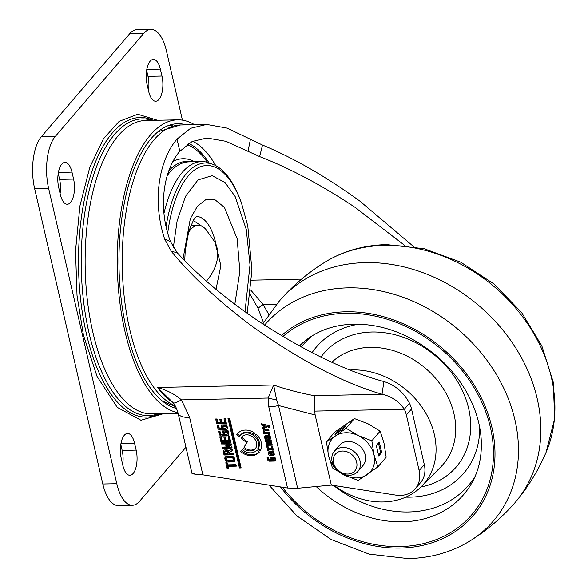 <?xml version="1.0" encoding="UTF-8"?>
<svg xmlns="http://www.w3.org/2000/svg" width="588" height="588" viewBox="0 0 588 588"><rect width="100%" height="100%" fill="white"/><g stroke="black" fill="none" stroke-linecap="round" stroke-linejoin="round"><path stroke-width="0.88" d="M163.707 413.621L140.973 420.266L117.269 407.381L97.079 376.489L83.437 335.16L77.021 295.382L75.529 250.672L79.924 205.91L89.824 167.205L103.4 138.878L119.18 121.341L137.717 114.263L157.488 120.268M182.427 120.15L166.463 50.987A38.764 16.758 88.8 0 0 150.91 29.4A38.764 16.758 88.8 0 0 143.707 33.406L55.316 136.409A38.764 16.758 88.8 0 0 48.613 188.329L116.799 483.696A38.764 16.758 88.8 0 0 132.351 505.29A38.764 16.758 88.8 0 0 139.554 501.285L185.948 447.218M134.549 443.168L136.159 450.121A17.442 7.541 -91.2 0 1 129.897 475.288A17.442 7.541 -91.2 0 1 122.899 465.571L121.297 458.618A17.442 7.541 -91.2 0 1 127.552 433.452A17.442 7.541 -91.2 0 1 134.549 443.168L120.974 443.455M58.719 187.572A17.442 7.541 -91.2 0 1 64.974 162.406A17.442 7.541 -91.2 0 1 71.979 172.122L73.581 179.075A17.442 7.541 -91.2 0 1 67.319 204.242A17.442 7.541 -91.2 0 1 60.321 194.525L58.719 187.572M148.713 91.522L147.11 84.569A17.442 7.541 -91.2 0 1 153.365 59.403A17.442 7.541 -91.2 0 1 160.362 69.119L161.972 76.073A17.442 7.541 -91.2 0 1 155.71 101.239A17.442 7.541 -91.2 0 1 148.713 91.522M150.91 29.4L136.93 29.694A38.764 16.758 88.8 0 0 129.727 33.707L41.336 136.71A38.764 16.758 88.8 0 0 34.633 188.623L102.819 483.998A38.764 16.758 88.8 0 0 118.372 505.584L132.351 505.29M122.672 464.579A17.442 7.541 88.8 0 0 122.179 450.415L136.159 450.121M120.805 444.462L122.179 450.415M60.094 193.533A17.442 7.541 88.8 0 0 59.601 179.369L58.227 173.409M148.485 90.53A17.442 7.541 88.8 0 0 147.992 76.367L146.618 70.406M194.481 161.744A107.722 46.562 88.8 0 0 172.916 161.546M168.888 170.638A105.054 45.416 -91.2 0 1 191.901 161.803M163.949 213.407A104.458 45.158 -91.2 0 1 201.647 161.597A104.458 45.158 -91.2 0 1 211.415 163.832M166.073 226.718A101.761 43.99 -91.2 0 1 188.55 171.27A101.761 43.99 -91.2 0 1 205.381 163.008A101.761 43.99 -91.2 0 1 241.014 201.787L241.565 203.338A99.203 42.887 -91.2 0 0 190.424 173.585A99.203 42.887 -91.2 0 0 167.712 233.208M204.374 227.909L193.239 220.456M188.395 232.664A40.704 17.596 -91.2 0 1 198.119 225.432A40.704 17.596 -91.2 0 1 205.638 229.092L214.943 242.102A54.272 36.537 152.9 0 1 206.439 281.174M198.119 225.432L193.717 225.527A40.704 17.596 88.8 0 0 190.483 226.292M176.474 408.476A142.833 61.747 -91.2 0 1 165.654 403.493A142.833 61.747 -91.2 0 1 119.18 248.54A142.833 61.747 -91.2 0 1 176.179 123.789A142.833 61.747 -91.2 0 1 186.19 124.877M176.282 408.043A142.061 61.409 -91.2 0 1 175.525 408.219M177.966 412.688A146.713 63.423 -91.2 0 1 119.195 225.035A146.713 63.423 -91.2 0 1 177.649 119.842A146.713 63.423 -91.2 0 1 194.51 124.7M177.649 119.842L145.515 120.518A146.713 63.423 88.8 0 0 87.061 225.719A146.713 63.423 88.8 0 0 151.726 413.871L178.12 413.313M169.528 125.163A142.061 61.409 -91.2 0 1 172.718 125.898M171.321 251.348L177.186 252.7C198.163 275.618 224.961 298.219 257.595 320.511C304.253 351.036 346.347 371.381 383.89 381.546L382.038 394.247C343.127 382.95 299.931 360.37 252.443 326.516C219.273 301.806 192.232 276.75 171.321 251.348L164.662 239.096C151.351 198.597 160.134 158.525 177.01 139.136L190.585 128.302L206.631 124.443L227.005 128.096L262.527 145.067C293.985 158.172 326.472 176.878 359.981 201.199L413.592 246.578M173.166 402.773A141.495 61.167 -91.2 0 1 157.518 387.47L173.151 402.751A19.382 3.131 -36.2 0 0 181.427 399.884C174.849 394.254 166.882 390.116 157.518 387.47L273.633 385.015L268.179 398.047L268.797 406.867A19.382 7.6 -13 0 0 278.521 405.529L276.544 399.561L273.633 385.015C285.496 389.227 299.013 392.784 314.176 395.68L382.038 394.247C391.461 396.356 398.892 401.347 404.331 409.219L409.483 403.214C403.633 392.277 395.107 385.059 383.89 381.546M177.186 252.7L170.469 241.631C157.011 205.513 164.471 168.844 179.818 151.3L192.166 141.502L206.917 138.004L225.968 141.326L259.639 156.614L262.527 145.067M404.64 245.365L354.829 207.204C321.886 185.279 290.156 168.411 259.639 156.614M243.175 447.953A8.989 7.299 -139.4 0 0 255.258 448.732A8.989 7.299 -139.4 0 0 256.544 442.705A8.989 7.299 -139.4 0 0 250.018 435.436A8.989 7.299 -139.4 0 0 241.609 437.024A8.989 7.299 -139.4 0 0 240.889 438.067L247.004 442.904L243.91 447.1A8.989 7.299 -139.4 0 0 255.604 448.284M265.82 442.022A0.801 0.647 40.6 0 1 265.996 442.985L266.438 445.3L272.273 445.175L271.987 443.925L267.724 444.021A0.47 0.382 40.6 0 1 267.525 443.176L271.796 443.08L271.546 442L267.275 442.088A0.47 0.382 40.6 0 1 267.084 441.243L271.347 441.154L271.061 439.89L266.54 439.986A1.396 1.132 -139.4 0 0 265.57 441.265L265.82 442.022L266.555 441.162A0.801 0.647 -139.4 0 1 266.768 441.456M260.102 451.055A14.281 11.598 -139.4 0 0 261.307 442.602A14.281 11.598 -139.4 0 0 256.162 434.223L254.597 436.289A11.106 9.018 40.6 0 1 258.448 442.661A11.106 9.018 40.6 0 1 257.603 449.078L260.102 451.055M260.653 450.048L258.345 448.218A11.106 9.018 -139.4 0 0 259.183 441.808A11.106 9.018 -139.4 0 0 255.332 435.429L254.597 436.289M314.72 411.115L315.131 414.974L331.323 485.085L395.775 495.103A27.136 22.035 -139.4 0 0 415.275 488.76A27.136 22.035 -139.4 0 0 419.148 470.569L406.359 414.988A27.136 22.035 -139.4 0 0 404.331 409.219L314.72 411.115C314.94 403.802 314.756 398.657 314.176 395.68M173.151 402.751C175.128 405.169 176.782 408.667 178.105 413.261L178.105 413.261A19.382 7.6 -13 0 0 189.63 417.48L181.427 399.884L268.179 398.047A19.382 9.959 7.1 0 0 276.544 399.561M268.797 406.867L287.525 488.003L297.624 488.268L331.323 485.085M217.075 418.972L215.664 419.001L216.774 423.823L226.461 423.617L225.358 418.832L223.969 418.862L224.741 422.206L221.882 422.272L221.191 419.273L219.765 419.303L220.441 422.228L217.839 422.28L217.075 418.972M229.07 446.77L222.205 447.181L222.551 448.651L232.113 447.96L231.687 446.101L228.916 445.491L231.356 444.8L230.886 442.779L221.147 442.492L221.485 443.977L228.526 444.072L225.689 444.918L225.968 446.13L229.07 446.77L229.805 445.91L226.711 445.27L225.968 446.13M229.717 418.435L227.997 418.472L239.426 467.967L241.139 467.93L229.717 418.435M262.66 428.909L267.768 426.785A0.581 0.47 40.6 0 1 268.584 427.263L268.701 427.777L270.032 427.748L269.782 426.675A1.396 1.132 -139.4 0 0 268.584 425.484L261.542 423.779L261.903 425.352L265.57 426.087L262.285 427.27L262.66 428.909L263.395 428.049L268.503 425.925A0.581 0.47 40.6 0 1 269.319 426.403L268.701 427.777M271.575 448.034L268.973 448.093A0.581 0.47 40.6 0 1 268.326 447.578L268.025 446.277L266.709 446.307L267.621 450.246L268.966 450.217L268.789 449.445L271.825 449.379L272.001 450.136L273.391 450.107L272.626 446.821L271.303 446.851L271.575 448.034L272.229 446.829M220.441 430.026L225.726 429.909A2.433 1.977 -139.4 0 0 227.064 429.314A2.433 1.977 -139.4 0 0 227.409 427.682L226.755 424.823L221.125 424.94L221.742 427.594L223.131 427.564L222.859 426.403L225.77 426.337L226.027 427.432A1.058 0.86 40.6 0 1 225.292 428.402L220.294 428.505A1.058 0.86 40.6 0 1 219.126 427.579L218.611 425.345L217.163 425.374L217.744 427.888A2.433 1.977 -139.4 0 0 220.441 430.026L221.176 429.166L226.461 429.056A2.433 1.977 -139.4 0 0 227.358 428.821M228.916 450.849L228.519 450.739A1.904 1.544 -139.4 0 0 226.828 449.916L224.601 449.96A1.904 1.544 -139.4 0 0 223.278 451.702L224.043 455.009L233.708 454.811L233.355 453.297L229.438 453.377L229.232 452.481L232.723 450.702L232.326 449.011L228.916 450.849M229.768 460.5L227.747 460.536A1.058 0.86 40.6 0 1 226.571 459.61L226.417 458.949A1.058 0.86 40.6 0 1 227.152 457.978L229.173 457.934L228.805 456.347L226.725 456.391A2.646 2.146 -139.4 0 0 225.263 457.038A2.646 2.146 -139.4 0 0 224.888 458.809L225.094 459.706A2.646 2.146 -139.4 0 0 228.026 462.021L230.106 461.977L229.768 460.5M242.263 449.46L240.705 451.518A14.281 11.598 -139.4 0 0 259.271 452.179L256.794 450.195A11.106 9.018 40.6 0 1 242.263 449.46M287.525 488.003L202.867 474.839L189.63 417.48M270.59 438.016L270.252 436.516A0.537 0.434 40.6 0 1 270.098 435.781L269.855 434.723L268.591 434.745L268.745 435.443L265.783 435.51A1.742 1.419 -139.4 0 0 264.571 437.105L265.056 439.185L266.379 439.155L265.945 437.266A0.831 0.676 40.6 0 1 266.092 436.722L266.761 438.082A2.19 1.779 -139.4 0 0 270.23 439.001A2.19 1.779 -139.4 0 0 270.59 438.016M233.171 458.809L233.326 459.471A1.058 0.86 40.6 0 1 232.591 460.433L230.569 460.477L230.915 461.962L232.995 461.918A2.646 2.146 -139.4 0 0 234.458 461.271A2.646 2.146 -139.4 0 0 234.832 459.5L234.627 458.603A2.646 2.146 -139.4 0 0 231.694 456.288L229.614 456.332L229.981 457.92L232.003 457.876A1.058 0.86 40.6 0 1 233.171 458.809L233.906 457.949A1.058 0.86 -139.4 0 0 232.738 457.023L230.716 457.06L229.981 457.92M221.83 436.024L227.108 435.914A2.433 1.977 -139.4 0 0 228.453 435.318A2.433 1.977 -139.4 0 0 228.798 433.687L228.137 430.82L222.514 430.945L223.124 433.591L224.513 433.562L224.249 432.4L227.159 432.342L227.409 433.43A1.058 0.86 40.6 0 1 226.674 434.4L221.683 434.503A1.058 0.86 40.6 0 1 220.507 433.576L219.993 431.342L218.552 431.371L219.133 433.893A2.433 1.977 -139.4 0 0 221.83 436.024L222.565 435.164L227.843 435.054A2.433 1.977 -139.4 0 0 228.739 434.819M269.554 461.183L274.317 461.08A1.742 1.419 -139.4 0 0 275.529 459.485L274.941 456.95L270.612 457.045L271.127 459.272L272.398 459.243L272.178 458.295L273.979 458.258L274.177 459.103A0.581 0.47 40.6 0 1 273.773 459.64L269.488 459.728A0.581 0.47 40.6 0 1 268.841 459.213L268.415 457.361L267.099 457.383L267.621 459.654A1.742 1.419 -139.4 0 0 269.554 461.183L270.296 460.323L275.052 460.228A1.742 1.419 -139.4 0 0 275.537 460.132M271.318 451.569L269.524 451.606A1.742 1.419 -139.4 0 0 268.312 453.208L268.518 454.076A1.742 1.419 -139.4 0 0 270.451 455.612L273.023 455.553A1.742 1.419 -139.4 0 0 274.236 453.958L273.721 451.709L272.464 451.738L272.935 453.774A0.581 0.47 40.6 0 1 272.531 454.311L271.95 454.326L271.318 451.569M269.282 432.349L265.394 432.437A0.581 0.47 40.6 0 1 264.747 431.923L264.637 431.423A0.581 0.47 40.6 0 1 265.041 430.894L268.995 430.806L268.665 429.394L264.446 429.483A1.742 1.419 -139.4 0 0 263.24 431.077L263.902 433.973L269.627 433.848L269.282 432.349M253.259 435.216L254.817 433.158A14.281 11.598 -139.4 0 0 237.596 433.576A14.281 11.598 -139.4 0 0 236.817 434.628L239.309 436.597A11.106 9.018 40.6 0 1 240.007 435.642A11.106 9.018 40.6 0 1 253.259 435.216M225.799 462.756L227.115 468.474L228.46 468.445L227.968 466.321L236.303 466.144L235.964 464.674L227.615 464.851L227.122 462.727L225.799 462.756M221.184 436.781L219.772 436.81L220.89 441.625L230.577 441.426L229.467 436.641L228.085 436.671L228.857 440.015L225.99 440.074L225.3 437.082L223.874 437.112L224.55 440.03L221.948 440.089L221.184 436.781M406.359 414.988L411.519 408.983A27.136 22.035 -139.4 0 0 409.483 403.214M263.52 322.709L258.073 308.31L250.378 294.838M250.826 290.171L263.189 304.606A5.814 0.941 -36.2 0 0 258.073 308.31M411.519 408.983L424.301 464.564L419.148 470.569M415.275 488.76L420.435 482.755A27.136 22.035 -139.4 0 0 424.301 464.564M216.597 418.979L217.516 422.963L216.774 423.823M220.691 419.288L221.176 421.368L220.441 422.228M224.903 418.847L225.483 421.353L224.741 422.206M226.27 422.779L217.516 422.963M223.131 447.13L223.286 447.799L222.551 448.651M226.711 445.27L226.564 444.66M221.485 443.977L222.227 443.117L229.261 443.22L228.526 444.072M222.227 443.117L222.088 442.521M231.209 444.19L229.651 444.631L228.916 445.491M231.937 447.167L223.286 447.799M239.426 467.967L240.161 467.107L228.93 418.45M240.948 467.092L240.161 467.107M263.145 426.962L263.395 428.049M262.535 424.014L262.645 424.492L266.305 425.227L265.57 426.087M262.645 424.492L261.903 425.352M269.833 426.91L269.436 426.917M273.192 449.269L272.001 450.136M272.736 449.283L272.56 448.519L271.825 449.379M272.56 448.519L269.524 448.585L268.789 449.445M268.841 449.379L267.621 450.246M268.356 449.386L267.636 446.285M217.744 427.888L218.479 427.028A2.433 1.977 -139.4 0 0 221.176 429.166M218.479 427.028L218.097 425.352M225.873 428.137L226.608 427.285A1.058 0.86 -139.4 0 0 226.762 426.572L226.512 425.477L225.77 426.337M226.512 425.477L223.594 425.543L222.859 426.403M222.933 426.726L221.742 427.594M222.477 426.734L222.058 424.926M229.232 452.481L232.62 450.276M233.517 453.973L224.778 454.156L224.043 455.009M224.778 454.156L224.013 450.842L223.278 451.702M224.021 450.085A1.904 1.544 -139.4 0 0 224.013 450.842M229.915 461.139L228.761 461.168L228.026 462.021M225.094 459.706L225.829 458.846A2.646 2.146 -139.4 0 0 228.761 461.168M225.829 458.846L225.623 457.956L224.888 458.809M225.704 456.67A2.646 2.146 -139.4 0 0 225.623 457.956M228.982 457.096L227.894 457.126A1.058 0.86 -139.4 0 0 227.306 457.383L226.571 458.243M240.705 451.518L241.44 450.658A14.281 11.598 -139.4 0 0 259.234 452.121M241.44 450.658L242.315 449.504M241.999 436.612A8.989 7.299 -139.4 0 0 241.631 437.207L240.889 438.067M243.91 447.1L247.004 442.904M247.739 442.051L241.631 437.207M194.371 473.605C189.542 473.56 192.372 473.972 202.867 474.839M267.489 440.772A0.47 0.382 40.6 0 1 267.819 440.39L267.084 441.243M271.597 442.242L268.268 442.316L267.525 443.176M268.268 442.316A0.47 0.382 -139.4 0 0 267.937 442.698M272.082 444.337L267.173 444.44L266.438 445.3M267.173 444.44L266.695 442.345L265.952 443.205M265.996 442.985L266.695 442.345M265.702 441.823L266.555 441.162M266.438 440.963L266.305 440.412L265.57 441.265M266.283 440.022A1.396 1.132 -139.4 0 0 266.305 440.412M271.156 440.316L267.819 440.39M266.761 438.082L267.496 437.229A2.19 1.779 -139.4 0 0 268.113 438.031M268.194 438.104A2.19 1.779 -139.4 0 0 270.509 438.494M267.496 437.229L266.834 435.862A0.831 0.676 -139.4 0 0 266.783 435.921M266.188 438.317L265.056 439.185M265.791 438.325L265.313 436.245L264.571 437.105M265.298 435.598A1.742 1.419 -139.4 0 0 265.313 436.245M269.363 434.73L268.745 435.443M258.345 448.218L257.603 449.078M255.332 435.429L256.214 434.275M233.179 460.176L233.914 459.316A1.058 0.86 -139.4 0 0 234.061 458.611L233.906 457.949M230.716 457.06L230.547 456.31M232.995 461.918L233.73 461.058A2.646 2.146 -139.4 0 0 234.752 460.779M233.73 461.058L231.65 461.102L230.915 461.962M231.65 461.102L231.503 460.463M219.133 433.893L219.868 433.033A2.433 1.977 -139.4 0 0 222.565 435.164M219.868 433.033L219.478 431.357M227.262 434.142L227.997 433.282A1.058 0.86 -139.4 0 0 228.144 432.57L227.894 431.482L227.159 432.342M227.894 431.482L224.984 431.541L224.249 432.4M224.322 432.724L223.124 433.591M223.859 432.731L223.44 430.923M267.621 459.654L268.356 458.794A1.742 1.419 -139.4 0 0 270.296 460.323M268.356 458.794L268.025 457.368M274.508 458.78A0.581 0.47 -139.4 0 0 274.912 458.243L274.714 457.398L273.979 458.258M274.714 457.398L272.913 457.435L272.178 458.295M272.2 458.405L271.127 459.272M271.862 458.412L271.538 457.023M269.039 451.702A1.742 1.419 -139.4 0 0 269.054 452.348L268.312 453.208M273.266 453.451A0.581 0.47 -139.4 0 0 273.67 452.922L273.398 451.716M273.023 455.553L273.765 454.693A1.742 1.419 -139.4 0 0 274.251 454.605M273.765 454.693L271.186 454.752L270.451 455.612M268.518 454.076L269.253 453.223A1.742 1.419 -139.4 0 0 271.186 454.752M269.253 453.223L269.054 452.348M269.436 433.011L264.644 433.113L263.902 433.973M264.644 433.113L263.975 430.225L263.24 431.077M263.961 429.578A1.742 1.419 -139.4 0 0 263.975 430.225M268.797 429.968L265.776 430.034A0.581 0.47 -139.4 0 0 265.453 430.173L264.718 431.033M237.978 433.158A14.281 11.598 -139.4 0 0 237.552 433.768L236.817 434.628M253.942 434.319A11.106 9.018 -139.4 0 0 240.742 434.782L240.007 435.642M239.97 435.686L237.552 433.768M228.262 467.607L227.115 468.474M227.85 467.614L226.725 462.734M236.111 465.306L228.703 465.461L227.968 466.321M220.706 436.788L221.625 440.772L220.89 441.625M224.807 437.09L225.285 439.177L224.55 440.03M229.011 436.649L229.592 439.155L228.857 440.015M230.378 440.581L221.625 440.772M276.661 304.319L263.189 304.606L268.907 314.639M225.476 451.047A0.529 0.426 40.6 0 1 225.851 450.606L227.909 450.562A0.529 0.426 40.6 0 1 228.497 451.025L228.776 452.503L227.924 453.414L225.285 453.473L224.748 451.951A0.529 0.426 40.6 0 1 225.116 451.466L225.851 450.606M270.002 436.98L269.267 437.832L268.981 436.583L267.731 436.605L268.466 435.752L269.716 435.723L269.76 437.296M269.649 452.87L270.355 452.032L271.186 451.988L271.516 453.444L270.781 454.303L270.451 452.848L271.186 451.988M227.909 450.562L227.174 451.422L225.116 451.466M228.805 452.363L228.071 453.223L227.762 451.885L228.497 451.025M227.174 451.422A0.529 0.426 40.6 0 1 227.762 451.885M267.731 436.605L268.407 438.17L269.958 437.207M268.981 436.583L269.716 435.723M270.781 454.303L269.914 454.252A1.962 1.588 40.6 0 1 269.598 452.929L270.414 452.003M270.451 452.848L269.679 452.863M269.039 485.129L296.889 515.882L331.066 539.468L369.058 554.109L408.087 558.6C431.048 558.071 451.746 552.139 470.194 540.82C486.519 530.626 501.094 518.329 513.905 503.916A155.063 125.928 -139.4 0 0 516.213 501.233A155.063 125.928 -139.4 0 0 515.698 347.898A155.063 125.928 -139.4 0 0 365.302 262.608A155.063 125.928 -139.4 0 0 280.88 299.292A155.063 125.928 -139.4 0 0 278.58 301.975L262.748 323.937M334.278 485.541A73.654 59.814 -139.4 0 0 383.178 501.961A73.654 59.814 -139.4 0 0 421.5 486.43A73.654 59.814 -139.4 0 0 425.469 412.622A73.654 59.814 -139.4 0 0 352.69 369.911A73.654 59.814 -139.4 0 0 350.036 370.021M353.182 472.385A12.833 10.422 40.6 0 1 336.409 468.511A12.833 10.422 40.6 0 1 337.012 452.709A12.833 10.422 40.6 0 1 353.785 456.582A12.833 10.422 40.6 0 1 353.182 472.385M355.887 473.252A15.509 12.591 40.6 0 1 336.711 469.79A15.509 12.591 40.6 0 1 334.344 451.261A15.509 12.591 40.6 0 1 336.343 449.475A15.509 12.591 40.6 0 1 355.519 452.936A15.509 12.591 40.6 0 1 357.879 471.458A15.509 12.591 40.6 0 1 355.887 473.252M334.344 451.261L339.519 445.241A15.509 12.591 40.6 0 1 355.497 443.154A15.509 12.591 40.6 0 1 363.053 465.439L357.879 471.458M335.006 434.598L342.885 429.196L345.832 425.763L337.953 431.166L335.006 434.598M346.119 428.262L335.41 436.017A25.196 20.462 40.6 0 1 358.129 435.539A25.196 20.462 40.6 0 1 374.005 454.855A25.196 20.462 40.6 0 1 367.162 474.656A25.196 20.462 40.6 0 1 344.443 475.141L358.158 480.425L377.871 466.901L374.005 454.855L371.844 440.816L358.129 435.539L346.119 428.262L354.424 418.575L334.719 432.099L326.413 441.779L328.567 455.818L332.433 467.864L344.443 475.141A25.196 20.462 40.6 0 1 339.996 472.473M336.064 469.092A25.196 20.462 40.6 0 1 328.567 455.818A25.196 20.462 40.6 0 1 335.41 436.017L326.413 441.779M377.871 466.901L386.176 457.221L384.015 443.183L380.149 431.136L368.147 423.86L354.424 418.575M376.335 445.52L378.738 455.95L381.685 452.517L379.282 442.088L376.335 445.52M371.844 440.816L380.149 431.136M342.922 429.152L338.651 432.099M338.688 432.055L337.953 431.166M378.525 455.002L380.642 452.54L378.451 443.058M380.642 452.54L381.685 452.517M153.328 120.356A149.815 64.761 88.8 0 0 112.315 133.013A149.815 64.761 88.8 0 0 86.385 333.653A149.815 64.761 88.8 0 0 159.539 413.709M158.187 413.739A148.397 64.151 -91.2 0 1 89.038 332.984A148.397 64.151 -91.2 0 1 114.719 134.24A148.397 64.151 -91.2 0 1 151.969 120.386M116.799 483.696L102.819 483.998M48.613 188.329L34.633 188.623M55.316 136.409L41.336 136.71M143.707 33.406L129.727 33.707M58.396 172.409L71.979 172.122M73.581 179.075L59.601 179.369M160.362 69.119L146.787 69.406M147.992 76.367L161.972 76.073M201.647 161.597L188.917 161.869A104.451 45.151 88.8 0 0 167.301 175.43M173.328 247.563L177.142 220.794L185.558 196.26L198.009 179.935L212.136 175.658L225.094 182.589L235.156 196.539L246.269 229.452L250.018 264.872L245.005 311.75M196.179 216.538A48.437 20.94 -91.2 0 1 216.061 244.439M183.03 258.896L190.336 218.67L197.392 206.241L205.616 199.81L215.046 199.802L224.418 207.344L237.14 238.691L239.867 271.377L234.84 304.283M156.636 132.917L158.797 131.528L180.442 124.994A141.495 61.167 88.8 0 0 129.669 329.118A141.495 61.167 88.8 0 0 175.077 405.72M207.38 162.31A123.686 53.471 88.8 0 0 187.094 144.552M215.722 165.61A127.927 55.301 88.8 0 0 192.636 141.274M315.131 414.974L278.521 405.529L297.624 488.268M250.459 139.113L248.04 151.241M177.01 139.136L179.818 151.3M164.662 239.096L170.469 241.631M301.578 279.124L251.649 280.182M208.983 162.817A125.523 54.265 88.8 0 0 188.704 143.45M268.503 425.925L267.768 426.785M268.584 427.263L269.319 426.403M225.726 429.909L226.461 429.056M226.762 426.572L226.027 427.432M227.894 457.126L227.152 457.978M267.195 435.914L266.46 436.774M267.07 435.811L266.327 436.671M266.952 435.818L266.217 436.671M266.834 435.862L266.092 436.722M234.061 458.611L233.326 459.471M232.738 457.023L232.003 457.876M227.108 435.914L227.843 435.054M228.144 432.57L227.409 433.43M274.317 461.08L275.052 460.228M274.912 458.243L274.177 459.103M273.67 452.922L272.935 453.774M265.776 430.034L265.041 430.894M384.456 245.38A150.587 122.289 -139.4 0 0 324.598 262.388C343.039 251.069 363.744 245.137 386.706 244.608L424.088 248.702L460.617 262.138L493.869 283.901L521.585 312.471L541.849 345.92L553.212 382.031L554.727 418.384L546.054 452.422A150.587 122.289 -139.4 0 0 520.439 313.911A150.587 122.289 -139.4 0 0 384.456 245.38M470.194 540.82A150.587 122.289 -139.4 0 0 503.431 387.536A150.587 122.289 -139.4 0 0 348.008 287.855A150.587 122.289 -139.4 0 0 264.578 325.135M280.454 486.901A131.786 107.023 -139.4 0 0 400.369 548.06A131.786 107.023 -139.4 0 0 491.906 427.402A131.786 107.023 -139.4 0 0 345.817 311.787A131.786 107.023 -139.4 0 0 281.387 335.66M282.38 487.202A130.139 105.686 -139.4 0 0 400.024 546.583A130.139 105.686 -139.4 0 0 490.414 427.447A130.139 105.686 -139.4 0 0 346.156 313.272A130.139 105.686 -139.4 0 0 282.865 336.549M316.153 486.519A110.845 90.015 -139.4 0 0 402.435 521.821A110.845 90.015 -139.4 0 0 472.877 481.013C479.088 469.239 481.888 455.81 481.278 440.728C480.749 429.63 478.235 418.384 473.722 406.999C466.262 388.521 454.627 372.13 438.81 357.82C412.548 335.219 384.258 323.988 353.947 324.135C335.623 324.701 320.122 329.677 307.45 339.055A110.845 90.015 -139.4 0 0 299.365 345.987M333.484 485.423A108.545 88.149 -139.4 0 0 408.645 511.972A108.545 88.149 -139.4 0 0 475.053 476.486M405.816 497.139A97.013 78.785 -139.4 0 0 410.108 497.147A97.013 78.785 -139.4 0 0 479.764 427.748M311.589 336.211A108.545 88.149 -139.4 0 0 301.321 347.052M359.048 324.157A97.013 78.785 -139.4 0 0 312.044 352.704M420.935 486.996A87.215 70.825 -139.4 0 0 466.872 401.986A87.215 70.825 -139.4 0 0 371.983 332.007A87.215 70.825 -139.4 0 0 320.901 357.122M421.5 486.43L440.772 466.945A75.595 61.387 -139.4 0 0 444.837 391.196A75.595 61.387 -139.4 0 0 370.146 347.361A75.595 61.387 -139.4 0 0 331.86 362.274M247.18 313.301L251.943 270.098L247.791 225.968L241.565 203.338M196.539 216.252L193.555 219.927L188.755 231.4L185.227 250.789L184.728 260.638M214.943 242.102L220.882 265.6L215.994 289.347M180.442 124.994L206.623 124.443M175.614 406.705L162.317 401.016M192.07 473.737L178.105 413.261M266.827 441.36L267.562 440.5M267.275 443.286L268.01 442.433M266.07 436.752L266.805 435.892M274.089 459.493L274.831 458.633M272.854 454.164L273.589 453.311M224.822 451.599L225.557 450.739M228.041 453.363L228.776 452.503M269.613 452.892L270.355 452.032M280.88 299.292C293.699 284.879 308.274 272.582 324.598 262.388M516.213 501.233C528.509 486.379 538.454 470.106 546.054 452.422"/></g></svg>

